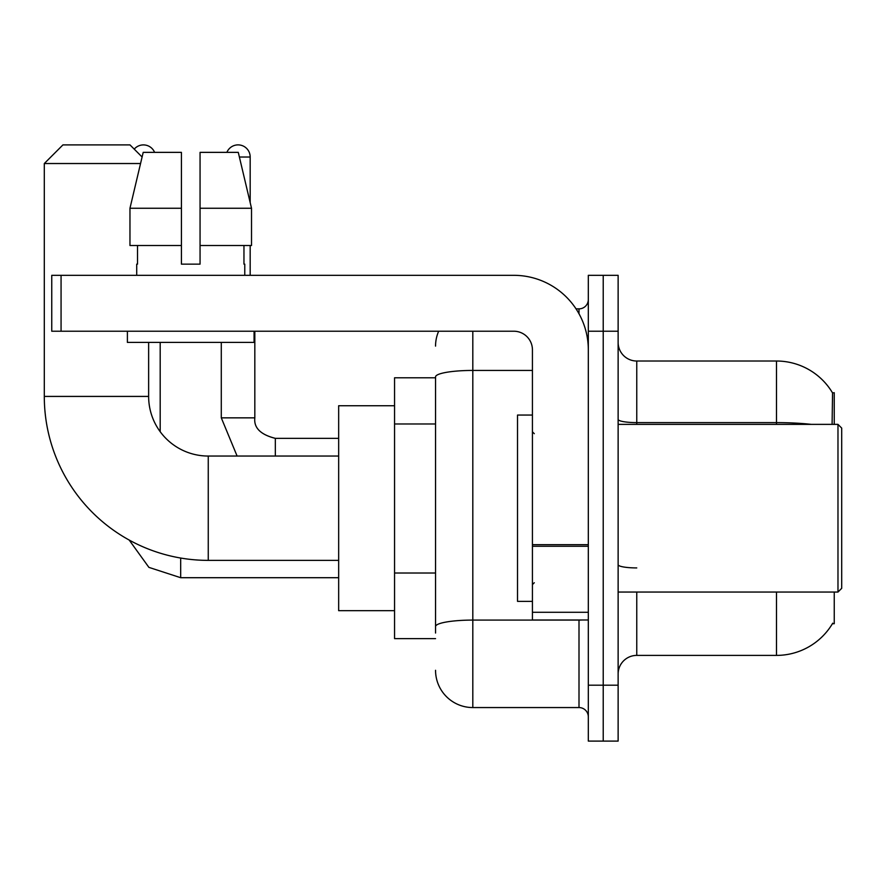 <?xml version="1.0" encoding="UTF-8"?>
<svg xmlns="http://www.w3.org/2000/svg" width="886" height="886" viewBox="0 0 886 886"><rect width="100%" height="100%" fill="white"/><g stroke="black" fill="none" stroke-linecap="round" stroke-linejoin="round"><path stroke-width="1.33" d="M834.247 424.372L834.247 392.697L832.552 392.93A65.21 65.21 0 0 0 776.49 361.023A65.21 65.21 0 0 1 832.419 392.697A65.21 65.21 0 0 0 776.49 361.023L636.757 361.023A18.628 18.628 0 0 1 618.129 342.395A18.628 18.628 0 0 0 636.757 361.023L636.757 424.372M834.247 592.047L834.247 623.722L832.419 623.722L832.74 623.168A65.21 65.21 0 0 1 776.49 655.396A65.21 65.21 0 0 0 832.419 623.722M435.547 377.79L394.558 377.79L394.558 638.629L435.547 638.629M618.129 674.024A18.628 18.628 0 0 1 636.757 655.396L776.49 655.396L776.49 592.047M603.222 685.199L603.222 741.095L618.129 741.095L618.129 685.199L603.222 685.199L603.222 741.095L588.315 741.095L588.315 685.199L603.222 685.199L603.222 331.22L603.222 685.199M588.315 685.199L588.315 275.325L603.222 275.325L603.222 331.22L603.222 275.325L618.129 275.325L618.129 685.199M832.098 424.372L832.552 392.93A65.21 65.21 0 0 0 776.49 361.023L776.49 422.611L636.757 422.611A18.628 3.234 0 0 1 618.129 419.377M435.547 633.036L435.547 376.915A37.256 6.468 180 0 1 472.814 370.437L532.431 370.437M472.814 331.22L472.814 707.56L579.001 707.56L579.001 619.99M576.033 308.86L579.001 308.86A9.314 9.314 0 0 0 588.315 299.546M588.315 716.874A9.314 9.314 0 0 0 579.001 707.56M435.547 346.116A37.256 37.256 0 0 1 438.659 331.22M472.814 707.56A37.256 37.256 0 0 1 435.547 670.292M200.059 264.139L181.42 264.139L200.059 264.139L181.42 264.139L200.059 264.139L200.059 152.359L238.279 152.359L251.513 208.254L251.513 245.511L200.059 245.511M226.882 152.359A12.105 12.105 0 0 1 250.173 157.021L250.173 202.573L251.513 208.254L200.059 208.254M338.662 560.373L208.254 560.373A163.954 163.954 0 0 1 44.3 396.419L44.3 163.533L62.928 144.905L129.998 144.905L142.103 156.999M208.254 560.373L208.254 456.046A59.617 59.617 0 0 1 148.638 396.419L148.638 342.395M140.542 163.533L44.3 163.533M394.558 405.744L338.662 405.744L338.662 610.675L394.558 610.675M134.229 149.136A12.105 12.105 0 0 1 154.596 152.359M160.189 431.692L160.189 342.395M221.29 342.395L221.29 417.849L254.825 417.849L254.825 331.22M250.173 245.511L250.173 275.325M588.315 619.99L532.431 619.99L532.431 544.657L588.315 544.657M588.315 349.848A74.524 74.524 0 0 0 513.802 275.325L61.068 275.325L61.068 331.22L513.802 331.22A18.628 18.628 0 0 1 532.431 349.848L532.431 544.657M61.068 331.22L51.753 331.22L51.753 275.325L61.068 275.325M181.42 208.254L181.42 245.511L181.42 208.254L129.965 208.254L143.2 152.359L181.42 152.359L181.42 264.139M136.71 264.139L137.518 264.139L136.71 264.139L136.71 275.325M244.769 264.139L243.96 264.139L244.769 264.139L244.769 275.325M243.96 245.511L243.96 264.139M137.518 264.139L137.518 245.511M127.396 331.22L127.396 342.395L254.083 342.395L254.083 331.22M181.42 245.511L129.965 245.511L129.965 208.254L143.2 152.359M251.513 208.254L238.279 152.359M837.979 424.372L841.7 428.093L841.7 588.315L837.979 592.047L837.979 424.372L618.129 424.372M532.431 415.058L517.524 415.058L517.524 601.361L532.431 601.361M435.547 423.984L394.558 423.984M435.547 573.02L394.558 573.02M636.757 592.047L636.757 655.396M811.432 424.372A65.21 11.319 180 0 0 776.49 422.611L776.49 424.372M618.129 331.22L588.315 331.22M636.757 567.926A18.628 3.234 -0 0 1 618.129 564.692M582.246 619.99A9.314 1.617 0 0 1 579.001 620.089L472.814 620.089A37.256 6.468 180 0 0 435.547 626.568M579.001 313.766L579.001 308.86M44.3 396.419L148.638 396.419M338.662 577.705L180.678 577.705L148.903 567.372L129.19 540.05L148.903 567.372L180.678 577.705L148.903 567.372L129.19 540.05L148.903 567.372L180.678 577.705L148.903 567.372L129.19 540.05L148.903 567.372L180.678 577.705L148.903 567.372L129.19 540.05L148.903 567.372L180.678 577.705L180.678 558.036M275.325 456.046L275.325 438.371C260.528 434.616 253.706 427.783 254.825 417.849C253.706 427.783 260.528 434.616 275.325 438.337C260.528 434.616 253.706 427.783 254.825 417.849C253.706 427.783 260.528 434.616 275.325 438.337C260.528 434.616 253.706 427.783 254.825 417.849C253.706 427.783 260.528 434.616 275.325 438.337C260.528 434.616 253.706 427.783 254.825 417.849C253.706 427.783 260.528 434.616 275.325 438.337L338.662 438.337M239.386 157.021L250.173 157.021M588.315 546.274L532.431 546.274M532.431 612.292L588.315 612.292M338.662 456.046L208.254 456.046M129.19 540.05L148.903 567.372L180.678 577.705M221.29 417.849L237.105 456.046L221.29 417.849M618.129 592.047L837.979 592.047M534.291 433.686L532.431 431.825M534.291 582.733L532.431 584.594"/></g></svg>
